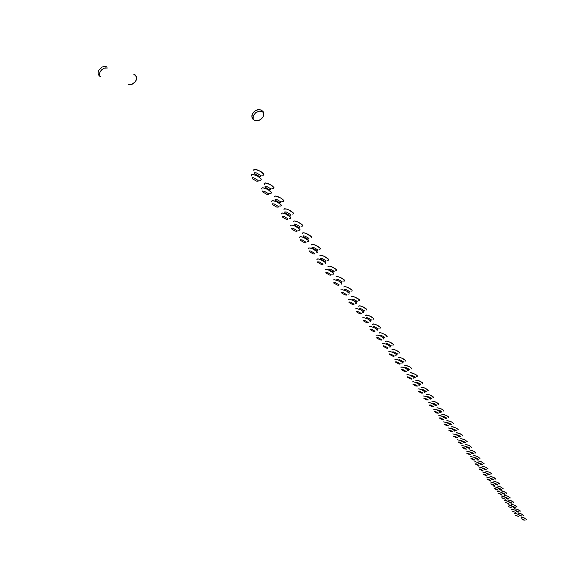 <?xml version="1.0" encoding="UTF-8"?>
<svg xmlns="http://www.w3.org/2000/svg" width="573" height="573" viewBox="0 0 573 573"><rect width="100%" height="100%" fill="white"/><g stroke="black" fill="none" stroke-linecap="round" stroke-linejoin="round"><path stroke-width="0.86" d="M258.058 180.416L258.051 181.283L256.539 181.147L252.342 178.676M260.507 180.187L261.324 179.693L260.937 178.704L257.32 176.004L252.829 174.421L251.418 174.672L251.389 175.41M252.213 178.64L252.227 177.723L253.997 177.931L258.179 180.459M268.3 193.631L268.293 194.455L266.803 194.319L262.67 191.898M269.317 193.23L271.108 193.287L271.43 192.435L267.591 189.319L262.541 187.729L261.646 188.266L262.033 189.162M262.541 191.862L262.57 190.995L264.311 191.203L268.429 193.674M278.199 206.395L278.184 207.175L276.716 207.039L272.641 204.668M280.498 206.094L281.336 205.592L280.548 204.26L276.566 201.717L272.519 200.6L271.638 201.116L272.003 201.961M272.519 204.633L272.555 203.802L274.274 204.017L278.32 206.438M287.761 218.728L287.739 219.473L286.292 219.33L282.281 217.009M290.447 218.313L290.826 217.74L290.074 216.637L286.163 214.144L282.167 213.034L281.415 213.271L281.386 213.922M282.16 216.966L282.203 216.179L283.9 216.393L287.882 218.764M297 230.647L296.979 231.356L295.052 231.055L291.6 228.935M299.7 229.057L294.522 225.776L292.094 225.096L290.747 225.282L290.719 225.905L291.163 225.089L293.483 225.411L297.559 227.295L299.987 229.565L299.722 230.181L298.576 230.246M291.478 228.899L291.528 228.14L293.204 228.362L297.122 230.683M305.939 242.178L305.918 242.852L304.507 242.708L300.61 240.474M308.596 240.617L303.504 237.401L300.51 236.685L299.665 237.143L299.743 237.494L299.98 236.771L301.541 236.799L305.237 238.182L308.324 240.302L308.897 241.226L308.496 241.727M300.496 240.438L300.546 239.715L302.207 239.944L306.061 242.214M314.598 253.338L314.563 253.982L313.173 253.832L309.334 251.64M316.06 252.872L317.213 252.829L317.449 252.206L314.828 249.928L310.537 248.123L308.804 247.994L308.475 248.689M309.219 251.604L309.277 250.917L310.917 251.146L314.713 253.373M322.971 264.146L322.943 264.762L321.575 264.611L317.779 262.455M325.55 262.635L320.615 259.555L317.7 258.838L316.883 259.411L318.158 258.867L321.954 260.135L325.135 262.183L325.7 263.523M317.664 262.42L317.736 261.761L319.354 261.997L323.093 264.182M331.094 274.617L330.829 275.241L329.231 274.897L325.965 272.934M333.629 273.135L328.773 270.112L325.887 269.396L325.077 269.897L326.732 269.489L330.105 270.692L333.013 272.504L333.758 273.98M325.851 272.898L325.93 272.268L327.527 272.512L331.208 274.653M338.965 284.767L338.693 285.361L337.125 285.017L333.901 283.091M341.458 283.306L339.202 281.558L341.272 283.083L341.572 284.122M338.02 280.928L334.575 279.71L333.028 279.968L334.582 279.71L338.02 280.928M333.787 283.055L333.866 282.453L335.449 282.697L339.073 284.802M346.593 294.608L346.328 295.174L344.774 294.837L341.594 292.946M349.05 293.168L347.116 291.628L348.993 293.089L349.15 293.963M345.476 290.755L342.196 289.623L340.734 289.909L342.239 289.63L345.476 290.755M341.487 292.903L341.565 292.33L343.134 292.574L346.701 294.644M353.999 304.156L353.734 304.7L352.194 304.356L349.064 302.501M356.42 302.745L354.73 301.362L356.642 303.16L355.224 303.554M352.775 300.316L349.609 299.249L348.212 299.529L349.716 299.264L352.775 300.316M348.95 302.465L349.043 301.914L350.583 302.164L354.107 304.191M361.183 313.424L360.926 313.947L359.4 313.603L356.313 311.776M363.576 312.034L362.086 310.795L363.554 312.006L363.647 312.765M359.894 309.613L356.821 308.589L355.475 308.854L356.886 308.596L359.894 309.613M356.205 311.741L356.291 311.211L357.817 311.468L361.291 313.46M368.16 322.427L367.902 322.921L366.398 322.585L363.346 320.787M370.516 321.052L369.213 319.949L370.702 321.374L369.857 321.861M366.827 318.645L363.834 317.664L362.53 317.893L364.02 317.693L366.827 318.645M363.239 320.751L363.339 320.243L364.843 320.5L368.267 322.463M374.943 331.165L374.685 331.645L373.202 331.309L370.187 329.547M377.263 329.819L376.117 328.823L377.385 329.991L377.027 330.585M373.582 327.434L370.645 326.474L369.377 326.703L370.695 326.481L373.582 327.434M370.079 329.511L370.179 329.017L371.669 329.282L375.05 331.201M381.532 339.667L381.274 340.126L379.806 339.789L376.833 338.049M383.824 338.342L382.814 337.447L384.01 338.693L383.151 339.073M380.15 335.979L377.278 335.04L376.038 335.255L377.149 335.019L380.15 335.979M376.726 338.013L376.826 337.547L378.309 337.812L381.632 339.703M387.935 347.926L387.685 348.37L386.231 348.033L383.294 346.321M390.199 346.622L389.318 345.827L390.328 346.823L389.934 347.331M386.553 344.294L383.731 343.37L382.506 343.599L383.738 343.37L386.553 344.294M383.194 346.293L383.294 345.841L384.755 346.099L388.043 347.961M394.167 355.969L393.916 356.392L392.484 356.055L389.583 354.372M396.401 354.68L395.635 353.978L396.573 355.009L395.714 355.346M392.791 352.388L390.005 351.471L388.809 351.657L390.192 351.507L392.791 352.388M389.475 354.336L389.583 353.906L391.03 354.171L394.274 355.998M400.233 363.783L399.983 364.192L398.564 363.855L395.699 362.2M402.432 362.516L401.773 361.9L402.604 362.91L401.737 363.16M398.865 360.259L396.115 359.357L394.933 359.55L396.079 359.35L398.865 360.259M395.599 362.165L395.707 361.749L397.132 362.021L400.334 363.819M406.135 371.397L405.892 371.791L404.481 371.454L401.652 369.821M408.313 370.144L407.74 369.606L408.47 370.53L407.604 370.76M404.789 367.93L402.067 367.035L400.899 367.2L402.275 367.071L404.789 367.93M401.551 369.793L401.659 369.392L403.077 369.657L406.236 371.433M411.88 378.81L411.636 379.183L410.247 378.853L407.446 377.249M414.028 377.578L413.548 377.106L414.179 377.972L413.319 378.166M410.555 375.394L407.575 374.463L406.751 374.878L407.367 374.441L410.555 375.394L411.643 375.143L415.339 377.27L413.727 377.17L411.314 376.024L415.275 377.385L412.503 375.422L410.934 375L410.555 375.401M407.353 377.213L407.46 376.826L408.864 377.098L411.98 378.846M417.481 386.03L415.862 386.059L413.097 384.476M419.601 384.812L419.2 384.411L419.744 385.199L418.884 385.371M416.184 382.678L413.513 381.79L412.367 381.933L413.613 381.804L416.184 382.678M412.997 384.44L413.112 384.068L414.501 384.347L417.581 386.066M518.637 516.495L515.184 515.17M514.618 513.315L518.135 514.268L514.69 513.444M515.113 515.141L518.715 516.524M515.392 512.305L511.911 510.973M511.36 509.161L514.869 510.042L511.41 509.232M511.832 510.944L515.471 512.341M512.083 508.036L508.566 506.697M508.007 504.863L511.531 505.737L508.817 504.741L508.058 504.935M508.487 506.661L512.155 508.065M508.702 503.674L505.15 502.328M504.591 500.473L508.129 501.346L505.4 500.351L504.641 500.551M505.071 502.299L508.781 503.703M505.25 499.226L501.669 497.865M501.103 495.996L504.655 496.863L501.912 495.86L501.16 496.082M501.59 497.837L502.872 497.937L505.329 499.255M501.726 494.685L498.116 493.317M501.11 492.279L497.529 491.297L501.11 492.279M498.037 493.289L499.327 493.382L501.812 494.714M498.13 490.051L496.77 489.922L494.485 488.669M497.493 487.609L493.89 486.642L497.493 487.609M494.406 488.64L495.702 488.726L498.216 490.08M494.463 485.317L493.088 485.188L490.782 483.927M493.79 482.831L490.18 481.872L493.79 482.831M490.696 483.899L492.408 484.128L494.542 485.345M490.71 480.475L489.321 480.36L486.993 479.078M490.015 477.954L486.384 477.015L490.015 477.954M486.914 479.049L488.232 479.121L490.796 480.503M486.878 475.533L485.481 475.425L483.125 474.129M486.155 472.969L482.509 472.037L486.155 472.969M483.046 474.1L484.779 474.315L486.964 475.569M482.96 470.483L481.549 470.376L479.171 469.065M482.208 467.876L478.555 466.938L482.208 467.876M479.092 469.036L480.432 469.094L483.046 470.512M478.956 465.319L477.531 465.219L475.132 463.894M478.176 462.669L475.354 461.68L474.53 461.888L475.332 461.673L478.161 462.662M475.046 463.865L476.399 463.915L479.042 465.355M474.867 460.04L473.427 459.947L471.006 458.608M474.05 457.347L470.369 456.437L474.05 457.347M470.92 458.579L472.281 458.622L474.953 460.076M470.684 454.647L469.23 454.561L466.78 453.2M469.831 451.904L466.135 451.008L469.831 451.904M466.694 453.171L468.062 453.2L470.77 454.675M466.401 449.125L464.932 449.046L462.454 447.671M465.52 446.331L461.809 445.443L465.52 446.331M462.368 447.635L464.18 447.821L466.486 449.153M462.017 443.473L460.542 443.402L458.035 442.005M461.1 440.63L457.376 439.778L461.1 440.63M457.949 441.976L459.338 441.991L462.11 443.502M457.533 437.686L456.044 437.629L453.508 436.218M459.46 436.59L459.109 437.027M456.581 434.8L452.849 433.933L456.581 434.8M453.422 436.182L454.826 436.189L457.626 437.722M452.942 431.77L451.438 431.72L448.881 430.287M454.89 430.66L454.547 431.111M451.947 428.826L448.208 427.981L451.947 428.826M448.788 430.251L450.206 430.244L453.035 431.798M448.244 425.703L446.718 425.667L444.132 424.213M450.213 424.579L449.869 425.044M447.205 422.709L443.459 421.864L447.205 422.709M444.046 424.178L445.472 424.163L448.337 425.739M443.43 419.493L441.89 419.465L439.276 417.996M445.422 418.354L445.085 418.842M442.349 416.442L439.448 415.482L438.624 415.79L439.369 415.468L443.466 416.464L446.876 418.433L444.591 417.946L442.349 416.442M439.183 417.961L440.623 417.932L443.523 419.529M438.495 413.133L436.941 413.112L434.298 411.622M440.515 411.98L440.544 412.417L439.785 412.445M437.364 410.017L433.603 409.215L437.364 410.017M434.205 411.586L435.659 411.543L438.589 413.169M433.439 406.608L431.87 406.601L429.198 405.09M435.48 405.44L435.437 405.928M432.264 403.435L429.349 402.49L428.532 402.833L429.184 402.468L432.343 403.578L433.396 403.385L436.898 405.355L434.971 405.104L432.343 403.578L433.41 404.373L436.898 405.405L434.463 403.757L432.264 403.435M429.105 405.054L430.567 404.996L433.532 406.644M428.253 399.925L426.67 399.925L423.963 398.393M430.323 398.736L430.28 399.238M427.035 396.688L423.254 395.914L427.035 396.688M423.87 398.357L425.345 398.285L428.346 399.961M422.938 393.064L421.334 393.078L418.598 391.524M425.03 391.868L425.001 392.383M421.678 389.769L419.021 388.881L417.875 389.038L418.827 388.845L421.678 389.769M418.505 391.488L419.995 391.409L423.032 393.099M260.529 175.445L260.514 176.334L258.982 176.205L254.734 173.698M261.61 175.102L263.351 175.166L263.831 174.457L260.729 171.492L255.236 169.364L253.803 169.629L253.782 170.396M254.613 173.655L254.627 172.724L256.418 172.917L260.658 175.481M270.857 188.918L270.843 189.756L269.331 189.627L265.149 187.17M271.881 188.524L273.636 188.596L274.037 187.729L270.141 184.535L265.02 182.93L264.117 183.489L264.504 184.399M265.027 187.127L265.055 186.239L266.817 186.447L270.986 188.954M280.834 201.918L280.813 202.713L279.323 202.577L275.205 200.178M281.794 201.474L283.442 201.589L284 200.937L281.049 198.143L275.706 196.073L274.309 196.303L274.281 197.005M275.083 200.135L275.119 199.289L276.859 199.497L280.956 201.954M290.461 214.474L290.439 215.233L288.971 215.097L284.91 212.741M293.24 212.834L287.911 209.424L284.802 208.708L284.043 208.952L284.007 209.625L283.964 209.059L286.579 208.98L290.597 210.728L293.369 213.02L293.526 213.801L292.717 214.144M284.788 212.698L284.838 211.895L286.557 212.103L290.59 214.51M299.772 226.607L299.743 227.331L297.795 227.03L294.3 224.881M302.501 224.996L297.265 221.665L294.801 220.985L293.44 221.178L293.412 221.823L293.92 220.97L296.399 221.357L300.632 223.391L302.802 225.561L302.515 226.142L301.348 226.213M294.178 224.838L294.228 224.072L295.926 224.287L299.894 226.643M308.768 238.339L308.74 239.027L307.307 238.884L303.368 236.62M311.454 236.756L306.304 233.498L303.876 232.817L302.415 233.247L302.501 233.619L302.737 232.867L304.163 232.86L308.253 234.386L311.182 236.434L311.755 237.351L311.347 237.888M303.253 236.577L303.31 235.847L304.986 236.069L308.89 238.375M317.478 249.685L317.442 250.344L316.031 250.2L312.149 247.98M318.946 249.226L320.178 249.148L320.35 248.517L317.714 246.232L313.367 244.406L311.612 244.284L311.275 244.993M312.034 247.937L312.099 247.235L313.753 247.464L317.592 249.728M325.901 260.672L325.865 261.302L324.476 261.152L320.644 258.975M328.508 259.146L323.523 256.024L320.565 255.307L319.734 255.873L320.995 255.329L324.497 256.432L327.835 258.459L328.651 260.049M320.529 258.932L320.601 258.265L322.241 258.495L326.023 260.715M334.066 271.316L334.023 271.917L332.655 271.767L328.881 269.618M336.63 269.811L331.724 266.753L328.802 266.037L327.978 266.56L329.611 266.123L333.135 267.369L336.222 269.367L336.759 270.685M328.766 269.582L328.838 268.945L330.456 269.181L334.181 271.351M341.974 281.622L341.701 282.231L340.104 281.895L336.852 279.939M344.495 280.147L339.667 277.146L336.781 276.437L335.964 276.895L337.597 276.523L341.014 277.733L344.072 279.688L344.609 280.985M336.738 279.903L336.824 279.287L338.421 279.531L342.088 281.665M349.645 291.621L349.594 292.166L348.262 292.015L344.588 289.945M352.13 290.167L347.374 287.223L344.516 286.514L343.714 286.973L344.932 286.543L348.226 287.582L351.578 289.601L352.223 290.977M344.473 289.909L344.559 289.322L346.142 289.566L349.752 291.657M357.079 301.319L356.807 301.871L355.253 301.534L352.087 299.65M359.529 299.887L354.845 297L352.023 296.291L351.228 296.714L352.71 296.363L355.998 297.494L359.092 299.421L359.608 300.66M351.972 299.615L352.066 299.049L353.627 299.299L357.187 301.355M364.292 310.724L364.027 311.254L362.487 310.917L359.364 309.069M366.706 309.32L362.093 306.483L359.307 305.774L358.519 306.175L360.045 305.86L363.303 307.006L366.219 308.811L366.777 310.065M359.257 309.033L359.35 308.489L360.897 308.74L364.407 310.759M371.297 319.856L371.032 320.364L369.513 320.028L366.434 318.208M373.682 318.473L369.134 315.694L366.376 314.985L365.66 315.573L365.667 315.157L367.794 315.236L371.29 316.697L373.804 318.652L373.768 319.175L373.009 319.297M366.326 318.173L366.419 317.657L367.952 317.908L371.404 319.892M378.101 328.723L377.836 329.217L376.332 328.873L373.295 327.09M380.451 327.362L375.967 324.633L373.245 323.924L372.529 324.49L372.557 324.074L374.814 324.232L378.159 325.657L380.558 327.52L380.551 328.021L379.77 328.15M373.188 327.054L373.288 326.56L374.799 326.818L378.209 328.766M384.712 337.347L384.454 337.812L382.965 337.476L379.963 335.721M387.026 336L382.614 333.321L379.913 332.612L379.211 333.157L379.211 332.784L381.081 332.813L384.884 334.396L387.133 336.158L387.119 336.638L386.338 336.752M379.856 335.685L379.963 335.205L381.453 335.463L384.82 337.382M391.137 345.72L390.879 346.171L389.411 345.834L386.446 344.101M393.422 344.402L389.067 341.766L386.403 341.064L385.701 341.58L385.715 341.207L387.513 341.25L391.166 342.74L393.486 344.488L393.515 345.003L392.72 345.118M386.338 344.065L386.446 343.614L387.928 343.872L391.244 345.755M397.39 353.863L397.132 354.293L395.678 353.964L392.749 352.259M399.639 352.567L396.136 350.304L393.228 349.337L392.312 349.286L392.018 349.774L392.054 349.387L394.36 349.623L397.769 351.134L399.746 352.724L398.937 353.247M392.648 352.223L392.756 351.786L394.217 352.051L397.49 353.899M403.464 361.792L403.206 362.2L401.773 361.864L398.88 360.195M405.691 360.51L401.451 357.96L398.844 357.258L398.156 357.738L398.199 357.366L400.534 357.631L403.657 358.999L405.748 360.589L405.734 361.09L404.975 361.162M398.779 360.159L398.887 359.737L400.334 360.002L403.564 361.828M409.38 369.499L409.129 369.9L407.26 369.392L404.76 367.63L406.966 368.024L409.38 369.499M411.536 368.833L411.572 368.238L409.645 366.799L405.942 365.245L404.423 365.044L404.137 365.495L404.416 365.044L409.674 366.813L411.543 368.195L411.271 368.876M409.48 369.535L406.429 367.787L404.674 367.773L406.78 367.923L409.007 369.105L409.487 369.907L407.081 369.341L404.746 367.88L405.569 368.554L408.241 369.771L409.573 369.7M415.139 377.005L414.888 377.392L413.04 376.884L410.569 375.157L414.415 376.411L415.146 377.349L413.14 376.927L410.877 375.659L410.562 375.186L410.999 375.05L415.139 377.005M417.266 376.332L417.302 375.759L415.404 374.355L411.743 372.815L410.239 372.608L409.953 373.044L410.411 372.593L415.762 374.556L417.402 375.909L416.578 376.361M420.747 384.318L420.231 384.662L418.226 383.989L416.478 382.929L416.564 382.384L420.582 384.146L420.596 384.684L418.705 384.225L420.826 384.705L417.645 383.724L416.335 382.341L419.637 383.459L420.826 384.705L420.253 383.838L417.724 382.606L416.127 382.449L417.774 383.795L416.256 382.664L416.958 382.427L420.747 384.318M422.881 383.086L418.813 380.665L415.583 380.157L418.87 380.687L422.215 382.47L422.853 383.631L422.881 383.086M426.205 391.438L425.696 391.767L423.712 391.101L421.986 390.055L422.072 389.533L425.811 391.073L426.133 391.782L424.364 391.38L421.742 389.64L423.698 389.955L426.205 391.438M428.318 390.227L424.299 387.842L421.112 387.319L424.521 387.928L427.63 389.597L428.282 390.75L428.318 390.227M421.728 389.848L422.086 389.482L423.705 389.934L426.312 391.803L422.358 390.385L426.391 391.724L423.784 389.962L422.093 389.482L421.728 389.848M525.004 520.248L521.437 518.787L523.407 519.983L521.802 518.773L525.004 520.248M526.487 519.582L524.152 517.863L521.058 517.197M521.831 516.108L519.818 515.657L518.551 514.618L521.724 515.994L520.227 515.85L521.91 516.137L519.718 515.628L518.4 514.575L521.53 515.822L518.236 514.626L521.831 516.108M523.328 515.442L520.972 513.702L517.849 513.036M518.594 511.882L516.56 511.438L515.277 510.385L518.307 511.639L518.551 512.047L517.133 511.696L518.672 511.918L516.817 511.567L515.005 510.357L518.064 511.46L514.962 510.4L516.817 511.567L515.428 510.4L518.594 511.882M519.854 511.209L520.305 511.152L520.062 510.765L517.72 509.447L514.575 508.788M515.292 507.578L513.243 507.134L511.861 506.339L512.162 506.095L514.998 507.327L515.206 507.75L513.952 507.442L515.371 507.606L513.501 507.263L511.796 506.016L514.891 507.227L511.625 506.074L513.58 507.298L512.061 506.074L515.292 507.578M516.567 506.897L517.025 506.826L516.774 506.446L515.005 505.386L512.147 504.297L511.238 504.455M511.918 503.18L509.848 502.736L508.545 501.647L511.804 503.065L510.199 502.908L511.997 503.216L509.748 502.707L508.387 501.611L511.531 502.836L508.215 501.676L510.149 502.886L508.652 501.662L511.918 503.18M513.215 502.507L513.673 502.421L513.415 502.034L511.03 500.687L507.828 500.036M508.48 498.696L506.389 498.252L505.071 497.149L508.179 498.438L508.416 498.875L506.826 498.46L508.559 498.725L506.654 498.381L504.784 497.128L507.957 498.266L504.741 497.163L506.718 498.417L505.164 497.156L508.48 498.696M509.791 498.016L510.249 497.937L509.984 497.536L507.578 496.168L504.856 495.258L504.347 495.523M504.963 494.112L503.23 493.84L501.375 492.558L504.412 493.69L504.985 494.27L503.853 494.076L501.275 492.665L503.416 493.152L501.196 492.565L504.433 493.682L505.049 494.32L503.846 494.091L501.189 492.594L503.33 493.897L505.092 494.277L503.466 493.181L504.963 494.112M506.296 493.439L506.761 493.339L506.489 492.938L504.054 491.555L501.311 490.638L500.802 490.918M501.375 489.435L499.255 488.998L497.908 487.859L501.067 489.17L501.311 489.629L499.842 489.27L501.454 489.471L499.513 489.134L497.615 487.838L500.931 489.048L497.565 487.888L499.599 489.17L497.994 487.867L501.375 489.435M503.101 488.74L501.067 487.136L497.156 485.94L500.609 486.914L503.151 488.712M497.708 484.658L495.573 484.228L494.205 483.068L497.4 484.386L497.636 484.858L496.111 484.479L497.794 484.694L495.831 484.357L493.912 483.046L497.257 484.264L493.862 483.096L495.53 484.228L494.084 483.361L494.356 483.082L497.708 484.658M499.455 483.963L497.4 482.33L493.582 481.091L497.873 482.566L499.441 483.626L499.083 483.984M493.969 479.78L491.806 479.35L490.431 478.169L493.654 479.501L493.819 479.988L492.329 479.594L494.048 479.809L491.691 479.315L490.259 478.126L493.546 479.4L490.08 478.204L491.77 479.35L490.259 478.426L490.574 478.183L493.969 479.78M495.724 479.078L493.654 477.416L489.829 476.17L494.241 477.717L495.738 478.763L495.359 479.1M490.144 474.788L487.96 474.365L486.57 473.162L490.015 474.659L488.325 474.544L490.223 474.824L488.225 474.501L486.398 473.119L489.75 474.43L486.219 473.183L487.902 474.358L486.384 473.413L486.821 473.198L490.144 474.788M491.921 474.086L489.822 472.396L485.797 471.192L489.464 472.224L491.985 474.05M486.233 469.695L484.421 469.437L482.351 468.12L485.646 469.237L486.162 469.91L484.479 469.466L482.609 468.463L482.717 468.055L486.233 469.695M488.024 468.986L485.904 467.267L481.872 466.042L485.582 467.11L488.096 468.95M482.323 468.234L484.092 468.449L486.305 469.932L482.896 468.693L486.37 469.881L484.063 468.435L482.323 468.234M482.23 464.481L480.009 464.066L478.591 462.819L481.9 464.187L482.115 464.71L480.539 464.309L482.316 464.51L480.281 464.202L478.276 462.805L481.664 464.001L478.233 462.841L480.332 464.223L478.562 463.235L478.691 462.826L482.23 464.481M484.049 463.779L481.9 462.024L477.803 460.807L481.349 461.759L484.121 463.736M478.147 459.152L475.905 458.737L474.465 457.469L477.81 458.851L478.018 459.388L476.342 458.93L474.186 457.605L476.063 457.92L474.1 457.505L477.861 458.858L478.219 459.41L476.944 459.174L474.158 457.677L476.349 458.952L478.29 459.288L476.091 457.927L478.147 459.152M479.981 458.443L477.803 456.66L473.699 455.42L477.381 456.452L480.059 458.4M473.964 453.701L471.701 453.293L470.247 452.004L473.62 453.401L473.842 453.945L472.345 453.565L469.967 452.076L472.675 452.82L469.874 452.04L473.37 453.2L474.107 453.909L473.105 453.837L469.939 452.212L472.066 453.472L474.079 453.945L472.704 452.835L473.964 453.701M475.819 452.992L473.613 451.173L469.631 449.891L474.143 451.438L475.819 452.606L475.468 453.028M469.681 448.122L467.403 447.714L465.928 446.403L469.337 447.814L469.588 448.373L467.926 447.964L469.774 448.15L467.668 447.857L465.742 446.36L469.301 447.749L465.555 446.439L467.804 447.914L465.892 446.847L466.021 446.41L469.681 448.122M471.558 447.42L469.33 445.558L465.133 444.319L468.936 445.364L471.651 447.363M465.305 442.413L462.998 442.012L461.423 441.081L461.516 440.68L464.954 442.098L465.226 442.671L463.528 442.241L461.222 440.766L463.564 441.303L461.129 440.723L464.696 441.898L465.462 442.621L464.424 442.571L461.193 440.909L463.507 442.256L465.462 442.621L463.6 441.317L465.305 442.413M467.203 441.711L464.947 439.813L460.692 438.581L464.588 439.641L467.296 441.647M460.821 436.569L458.493 436.175L456.903 435.236L456.989 434.814L460.685 436.418L460.699 436.841L459.073 436.447L460.914 436.605L458.765 436.318L456.796 434.771L460.384 436.153L456.609 434.843L458.493 436.196L456.774 435.108L457.161 434.828L460.821 436.569M462.74 435.867L462.526 435.215L460.456 433.933L457.211 432.722L456.122 432.944L456.38 432.629L461.201 434.32L462.791 435.494L462.404 435.903M456.237 430.588L453.888 430.201L452.276 429.241L452.362 428.812L455.872 430.259L456.108 430.867L454.382 430.438L456.323 430.617L453.744 430.158L452.161 428.769L455.743 430.137L451.968 428.855L454.224 430.373L452.262 429.234L452.491 428.819L456.237 430.588M458.171 429.886L457.949 429.206L455.857 427.909L451.753 426.599L451.488 426.928L452.799 426.735L456.523 428.253L458.199 429.464L457.841 429.922M451.531 424.457L449.16 424.077L447.534 423.11L447.62 422.659L451.388 424.299L451.302 424.751L449.597 424.271L447.32 422.853L449.275 423.103L447.227 422.695L451.216 424.127L451.653 424.751L450.614 424.65L447.291 422.917L449.511 424.256L451.703 424.643L449.311 423.118L451.531 424.457M453.494 423.755L453.272 423.06L451.152 421.742L446.847 420.453L451.374 421.85L453.365 423.146L453.451 423.769M446.718 418.175L444.319 417.803L442.671 416.822L442.757 416.363L446.346 417.839L446.625 418.476L444.949 418.075L442.449 416.535L444.426 416.8L442.356 416.413L444.963 418.104L446.876 418.319L444.462 416.815L446.718 418.175M448.702 417.481L448.473 416.757L446.324 415.418L442.979 414.179L441.869 414.451L442.112 414.1L446.868 415.697L448.673 416.958L448.38 417.516M441.783 411.743L439.362 411.378L437.693 410.383L437.779 409.903L441.625 411.579L441.618 412.059L439.921 411.643L441.84 412.08L439.212 411.328L437.421 409.903L440.3 410.719L441.847 412.08L441.189 411.213L437.378 409.939L439.763 411.579L437.786 410.461L437.464 410.01L437.844 409.903L441.783 411.743M443.789 411.042L443.552 410.304L441.382 408.943L436.97 407.654L441.604 409.05L443.674 410.411L443.76 411.056M436.719 405.147L436.218 405.448L434.277 404.789L432.594 403.772L432.672 403.285L436.562 404.982L436.597 405.469L434.714 404.982L432.364 403.371L434.313 403.721L436.719 405.147M438.782 403.965L434.864 401.652L431.741 401.107L435.043 401.723L438.087 403.342L438.732 404.459L438.782 403.965M431.533 398.378L431.025 398.693L429.062 398.027L427.358 397.003L427.444 396.495L431.14 398.02L431.462 398.708L429.549 398.271L431.598 398.744L428.497 397.777L427.222 396.452L430.008 397.318L431.605 398.736L431.011 397.891L427.021 396.552L429.091 398.07L427.279 396.931L427.644 396.509L431.533 398.378M433.618 397.182L429.65 394.84L426.498 394.288L429.771 394.883L432.909 396.545L433.575 397.691L433.618 397.182M100.031 71.747L99.33 74.082L99.702 76.23L99.466 73.208L101.256 70.078L104.179 68.187L107.523 68.001L105.181 67.922L103.348 68.545L100.031 71.747M100.834 76.746L99.244 75.865L98.219 74.189L98.076 72.506L98.778 70.286L98.105 72.262L98.227 74.225L99.208 75.837L100.834 76.746M263.465 112.272L259.891 111.047L255.837 112.501L253.287 115.775L253.194 119.428M252.507 113.698L255.673 110.474L259.089 109.579L261.446 110.123L263.157 111.685L263.816 114.07L263.165 116.706L263.809 114.435L263.057 111.52L260.772 109.844L257.635 109.73L254.419 111.32L252.364 114.006L251.912 117.114L253.381 119.736L256.274 120.831L260.3 119.771L263.165 116.706L261.524 118.855L259.197 120.323L254.985 120.595L253.037 119.413L252.156 118.024L251.869 115.918L252.507 113.698M271.136 191.955L269.138 190.229L265.8 188.488L262.742 187.722L261.646 188.324M290.497 217.11L285.254 213.758L282.36 213.034L281.3 213.564M289.394 218.363L289.995 218.392M307.457 241.742L308.052 241.785M509.991 503.001L510.385 502.979M503.058 494.012L503.488 493.955M434.757 405.935L435.158 405.963M424.314 392.405L424.715 392.426M273.729 187.213L271.709 185.459L268.264 183.668L265.371 182.93L264.117 183.546M327.319 260.185L328.358 260.185M343.291 281.078L344.316 281.107M358.304 300.725L359.314 300.768M422.158 383.659L422.853 383.631M526.616 519.561L524.044 517.813L520.993 517.068M520.234 511.195L517.727 509.447L514.511 508.652M513.594 502.492L510.858 500.609L507.757 499.892M506.668 493.417L503.954 491.512L500.745 490.839M438.037 404.466L438.445 404.495M432.88 397.705L433.288 397.734M443.072 411.056L443.473 411.085M510.163 498.001L507.399 496.089L504.297 495.444M516.946 506.89L514.533 505.164L511.166 504.319M523.457 515.421L520.857 513.644L517.784 512.899M427.587 390.772L428.282 390.75M350.912 291.048L351.485 291.113M335.427 270.793L336.466 270.814M320.121 248.13L315.057 244.943L312.349 244.234L311.218 244.671M283.649 200.242L281.565 198.466L278.234 196.761L275.405 196.045L274.188 196.625M263.444 173.712L261.188 171.778L257.793 170.045L254.842 169.336L253.674 170.002M253.789 170.41L254.09 170.89M499.477 489.371L499.921 489.299M506.561 498.553L506.969 498.517M513.351 507.363L513.723 507.356M362.365 312.808L363.354 312.865M347.861 294.028L348.864 294.071M332.455 274.087L333.472 274.109M317.206 251.805L312.521 248.782L309.692 247.966L308.41 248.374M280.985 204.747L278.621 202.806L275.427 201.238L272.834 200.6L271.638 201.159M279.158 205.943L279.896 206.072M260.937 178.704L258.702 176.806L255.415 175.123L252.528 174.393L251.296 175.037M251.404 175.431L251.705 175.904M259.132 180.058L259.891 180.18M136.317 76.338L135.02 75.722L136.317 76.338M263.422 112.236L261.739 111.291L259.848 111.047L255.895 112.458L253.28 115.81L252.908 117.794L253.28 119.642M106.277 66.532L104.164 66.418L102.023 67.113L98.778 70.286L102.101 67.077L104.544 66.375L106.277 66.532M128.366 84.575L132.241 84.224L135.507 81.574L136.682 77.828L136.238 76.173L135.113 74.87L133.81 74.254L135.522 75.213L136.675 77.742L136.403 79.805L135.335 81.81L131.525 84.482L128.366 84.575"/></g></svg>
